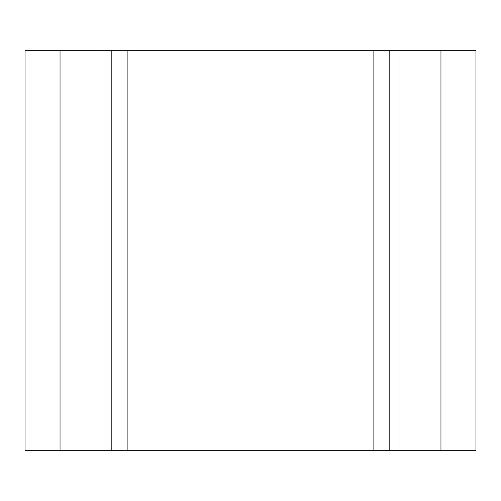 <?xml version="1.0" encoding="UTF-8"?>
<svg xmlns="http://www.w3.org/2000/svg" width="501" height="501" viewBox="0 0 501 501"><rect width="100%" height="100%" fill="white"/><g stroke="black" fill="none" stroke-linecap="round" stroke-linejoin="round"><path stroke-width="0.75" d="M475.95 50.288L475.95 450.712L25.05 450.712L25.05 50.288L475.95 50.288M127.905 50.288L127.905 450.712M373.095 50.288L373.095 450.712M60.039 50.288L60.039 450.712M101.027 50.288L101.027 450.712M111.191 50.288L111.191 450.712M389.809 50.288L389.809 450.712M399.973 50.288L399.973 450.712M440.961 50.288L440.961 450.712"/></g></svg>
